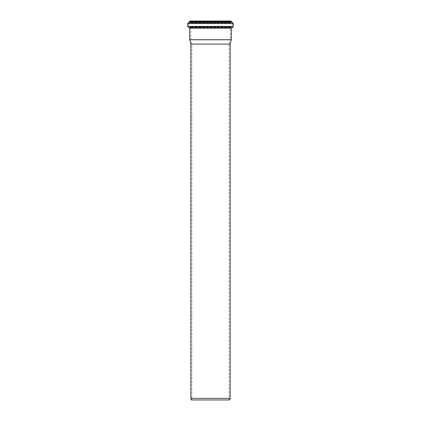 <?xml version="1.0" encoding="UTF-8"?>
<svg xmlns="http://www.w3.org/2000/svg" width="421" height="421" viewBox="0 0 421 421"><rect width="100%" height="100%" fill="white"/><g stroke="black" fill="none" stroke-linecap="round" stroke-linejoin="round"><path stroke-width="0.32" stroke-dasharray="2.1 1.58" d="M190.845 398.345L230.155 398.345M190.845 44.079L230.155 44.079M191.271 399.95L229.729 399.95M229.087 399.95L191.913 399.95L229.087 399.95L229.087 44.079L191.913 44.079L229.087 44.079L230.282 39.621L190.718 39.621L230.282 39.621L230.282 27.228L190.718 27.228L230.282 27.228M230.334 27.228L190.666 27.228L230.334 27.228L230.597 26.849L231.718 26.749L189.282 26.749L231.718 26.749L232.208 26.218L188.792 26.218L232.208 26.218L232.208 23.776L188.792 23.776L232.208 23.776L231.739 23.244L189.261 23.244L231.739 23.244L230.808 23.134L230.334 22.602L190.666 22.602L230.334 22.602L230.334 21.408L230.692 21.05L190.308 21.05L230.692 21.05M189.987 21.05L231.013 21.05M189.682 39.758L231.318 39.758M230.334 27.133L190.666 27.133L230.334 27.133M230.597 26.849L190.403 26.849L230.597 26.849M230.808 23.134L190.192 23.134L230.808 23.134M230.334 21.408L190.666 21.408L230.334 21.408M189.629 21.408L231.371 21.408M189.629 21.845L231.371 21.845M189.318 22.197L231.682 22.197M188.697 22.276L232.303 22.276M187.761 23.334L233.239 23.334M187.761 26.676L233.239 26.676M188.734 27.739L232.266 27.739M189.361 27.797L231.639 27.797M189.682 28.149L231.318 28.149M190.718 27.228L190.718 39.621L191.913 44.079L191.913 399.95M190.308 21.05L190.666 21.408L190.666 22.602L188.792 23.776L188.792 26.218L190.666 27.228"/><path stroke-width="0.63" d="M190.845 44.079L230.155 44.079L230.155 398.345L190.845 398.345L190.845 44.079L189.682 39.758L231.318 39.758L231.318 28.149L232.266 27.739L188.734 27.739L187.761 26.676L233.239 26.676L232.266 27.739M230.155 398.345L229.729 399.95L191.271 399.95L190.845 398.345M233.239 26.676L233.239 23.334L232.303 22.276L231.682 22.197L231.013 21.05L189.987 21.05L189.318 22.197L188.697 22.276L187.761 23.334L187.761 26.676M230.155 44.079L231.318 39.758M231.371 21.408L189.629 21.408M231.371 21.845L189.629 21.845M231.682 22.197L189.318 22.197M232.303 22.276L188.697 22.276M233.239 23.334L187.761 23.334M231.639 27.797L188.734 27.739M231.318 28.149L189.682 28.149L189.682 39.758M189.361 27.797L189.682 28.149"/></g></svg>
